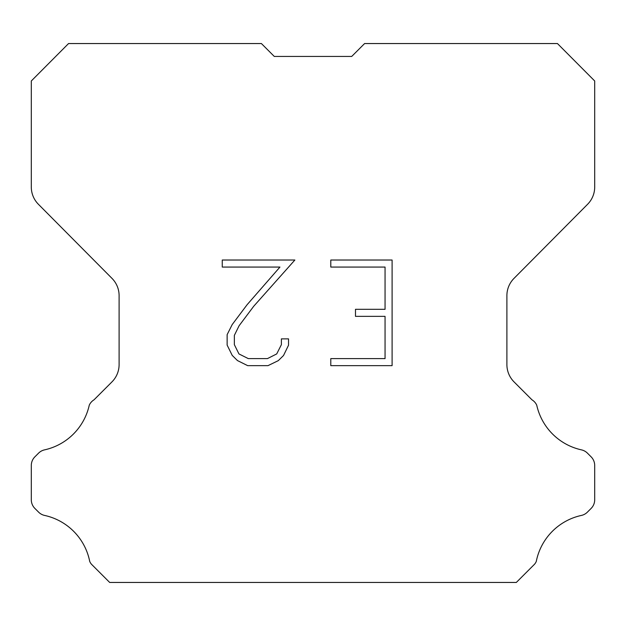 <?xml version="1.0" encoding="UTF-8"?>
<svg xmlns="http://www.w3.org/2000/svg" width="626" height="626" viewBox="0 0 626 626"><rect width="100%" height="100%" fill="white"/><g stroke="black" fill="none" stroke-linecap="round" stroke-linejoin="round"><path stroke-width="0.94" d="M274.282 56.434L351.718 56.434L274.282 56.434L351.718 56.434L274.282 56.434L351.718 56.434L274.282 56.434L351.718 56.434L274.282 56.434L351.718 56.434L274.282 56.434L351.718 56.434L274.282 56.434L351.718 56.434L274.282 56.434L351.718 56.434L274.282 56.434L351.718 56.434L274.282 56.434L351.718 56.434L274.282 56.434L351.718 56.434L274.282 56.434L351.718 56.434L274.282 56.434L351.718 56.434L274.282 56.434L351.718 56.434L274.282 56.434L351.718 56.434L274.282 56.434L351.718 56.434L274.282 56.434L351.718 56.434L274.282 56.434L351.718 56.434L274.282 56.434L351.718 56.434L274.282 56.434L351.718 56.434L274.282 56.434L351.718 56.434L274.282 56.434L351.718 56.434L274.282 56.434L351.718 56.434L274.282 56.434L351.718 56.434L274.282 56.434L351.718 56.434L274.282 56.434L351.718 56.434L274.282 56.434L351.718 56.434L274.282 56.434L351.718 56.434L274.282 56.434L351.718 56.434L274.282 56.434L351.718 56.434L274.282 56.434L261.394 43.546L68.555 43.546L31.3 80.973L31.3 187.025A24.492 24.492 0 0 0 38.413 204.287L111.991 278.382A24.492 24.492 0 0 1 119.104 295.636L119.104 364.598A24.492 24.492 0 0 1 111.929 381.915L94.041 399.811A12.246 12.246 0 0 0 89.26 405.178A58.789 58.789 0 0 1 44.571 449.859A12.246 12.246 0 0 0 38.562 453.154L34.884 456.831A12.246 12.246 0 0 0 31.3 465.486L31.3 499.767A12.246 12.246 0 0 0 34.884 508.429L38.906 512.444A12.246 12.246 0 0 0 44.869 515.488A58.789 58.789 0 0 1 89.729 561.459A11.8 11.8 0 0 0 91.419 564.19L109.683 582.454L516.317 582.454L534.581 564.19A11.8 11.8 0 0 0 536.271 561.459A58.789 58.789 0 0 1 581.131 515.488A12.246 12.246 0 0 0 587.094 512.444L591.116 508.429A12.246 12.246 0 0 0 594.7 499.767L594.7 465.486A12.246 12.246 0 0 0 591.116 456.831L587.438 453.154A12.246 12.246 0 0 0 581.429 449.859A58.789 58.789 0 0 1 536.74 405.178A12.246 12.246 0 0 0 531.959 399.811L514.071 381.915A24.492 24.492 0 0 1 506.896 364.598L506.896 295.636A24.492 24.492 0 0 1 514.009 278.382L587.587 204.287A24.492 24.492 0 0 0 594.7 187.025L594.7 80.973L557.445 43.546L364.606 43.546L351.718 56.434M385.053 358.612L385.053 316.357L355.482 316.357L355.482 309.314L385.053 309.314L385.053 267.067L330.794 267.067L330.794 260.025L392.095 260.025L392.095 365.654L330.794 365.654L330.794 358.612L385.053 358.612M288.539 338.869L288.539 345.2L283.523 355.513L278.296 360.639L267.983 365.654L247.693 365.654L237.45 360.56L232.223 355.404L227.136 345.09L227.136 334.636L232.223 324.534L247.145 304.666L279.947 267.067L222.253 267.067L222.253 260.025L294.869 260.025L253.749 306.224L239.101 325.739L234.351 335.38L234.351 344.652L238.96 353.94L248.311 358.612L267.427 358.612L276.715 353.925L281.387 344.652L281.387 338.869L288.539 338.869"/></g></svg>
